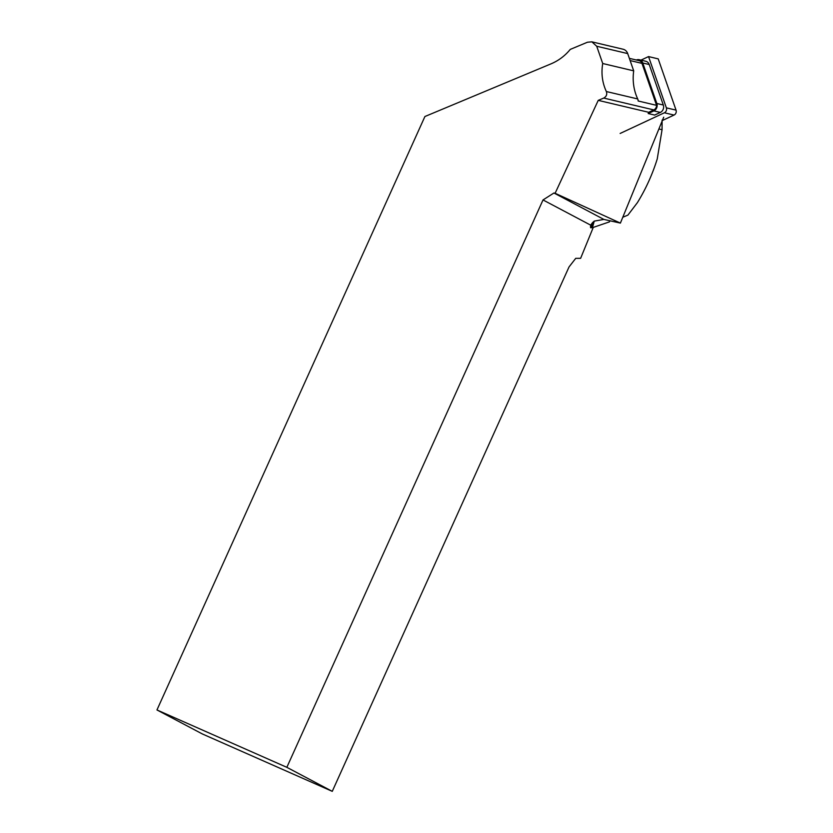 <?xml version="1.0" encoding="UTF-8"?>
<svg xmlns="http://www.w3.org/2000/svg" width="833" height="833" viewBox="0 0 833 833"><rect width="100%" height="100%" fill="white"/><g stroke="black" fill="none" stroke-linecap="round" stroke-linejoin="round"><path stroke-width="1.25" d="M594.252 221.109L592.44 227.638L591.451 227.149L592.534 222.64L594.252 221.109L603.894 219.423L620.398 223.098L555.122 193.277L598.24 100.366L603.738 98.065C606.434 96.566 607.309 94.379 606.351 91.526C602.28 82.738 601.072 73.408 602.717 63.506L596.72 46.252L591.878 41.837L587.463 42.223L570.272 49.397C564.982 55.832 558.579 60.642 551.071 63.829L424.913 116.516L156.958 709.955L202.388 733.977L332.263 791.35L569.033 266.945L575.728 258.345L580.622 258.324L593.283 227.357M620.398 223.098L663.703 117.214M592.44 227.638L590.784 227.794L590.482 227.242L591.451 227.149M592.534 222.64L590.68 225.149L590.482 227.242M590.68 225.149L543.022 199.941L553.935 192.996L603.894 219.423M332.263 791.35L286.844 767.328L543.022 199.941M591.784 41.817L623.063 49.22A7.549 6.768 103.3 0 1 627.707 53.583L633.705 70.847A47.179 42.306 -76.7 0 0 635.912 94.504A47.179 42.306 -76.7 0 0 637.714 98.95A4.717 4.227 103.3 0 1 638.161 100.991L656.571 105.343L641.972 63.37A4.717 4.227 -76.7 0 0 639.078 60.642L629.363 58.352M553.935 192.996L555.122 193.277M598.24 100.366L648.699 112.299L653.801 109.914A4.717 4.227 -76.7 0 0 656.571 105.343M286.844 767.328L156.958 709.955M633.705 70.847L602.717 63.506M636.339 59.997A5.664 5.081 103.3 0 1 639.286 59.726L645.752 61.257A5.664 5.081 103.3 0 1 649.23 64.526L663.307 105.01A5.664 5.081 103.3 0 1 660.319 112.424L654.655 115.069L648.189 113.538L648.699 112.299M622.782 217.246L627.905 215.122L637.401 202.638A173.681 155.761 -76.7 0 0 657.258 158.884L662.058 129.74L662.11 120.077M609.777 220.735L609.506 221.849L592.7 227.586M639.286 59.726A5.664 5.081 103.3 0 1 642.774 62.996L656.841 103.49A5.664 5.081 103.3 0 1 653.863 110.893L648.189 113.538M662.35 120.525L674.043 115.058A3.769 3.384 -76.7 0 0 676.042 110.123L658.216 58.872L648.553 56.582L640.973 60.122M620.137 133.457L664.38 112.778A3.769 3.384 -76.7 0 0 666.369 107.842L648.553 56.582M630.133 60.57L641.972 63.37M603.738 98.065L653.801 109.914M596.72 46.252L627.707 53.583M606.351 91.526L637.714 98.95M662.058 129.74L658.924 128.917M653.863 110.893L660.319 112.424M642.774 62.996L649.23 64.526M656.841 103.49L663.307 105.01M664.38 112.778L674.043 115.058M666.369 107.842L676.042 110.123"/></g></svg>
